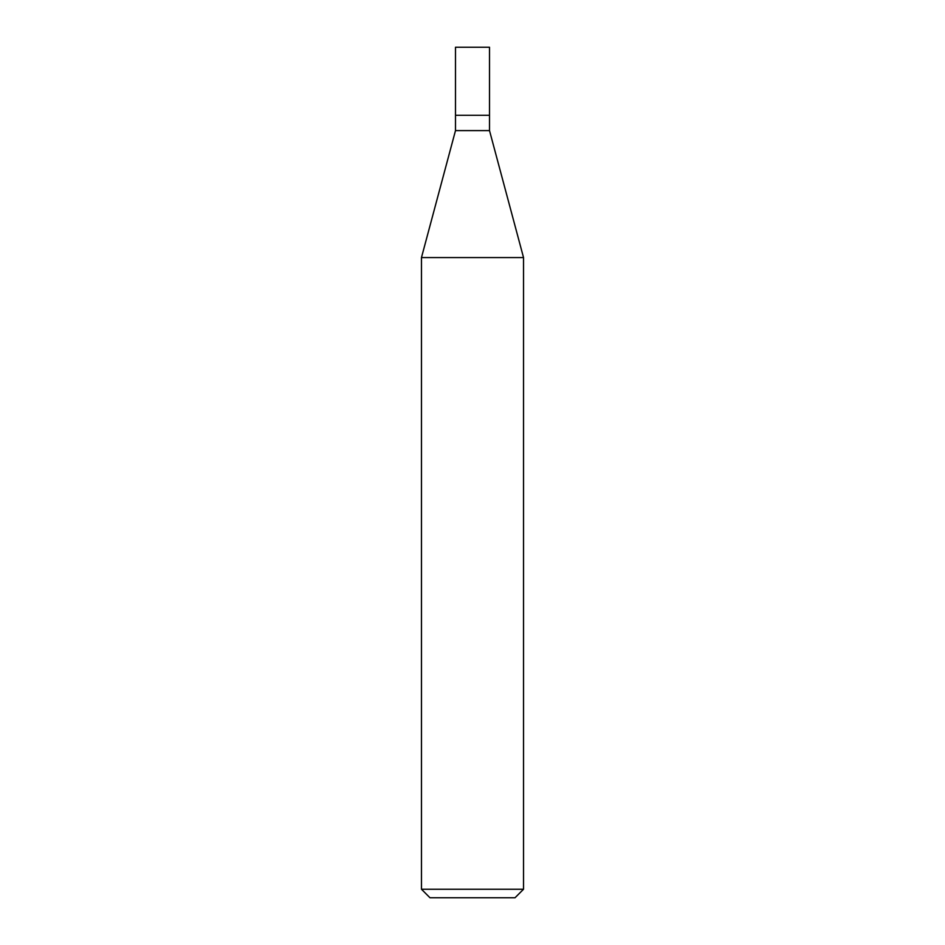 <?xml version="1.0" encoding="UTF-8"?>
<svg xmlns="http://www.w3.org/2000/svg" width="945" height="945" viewBox="0 0 945 945"><rect width="100%" height="100%" fill="white"/><g stroke="black" fill="none" stroke-linecap="round" stroke-linejoin="round"><path stroke-width="1.42" d="M455.49 115.29L455.49 130.599L489.51 130.599L489.51 47.25L455.49 47.25L455.49 115.29L489.51 115.29L455.49 115.29L455.49 47.25M489.51 130.599L523.53 257.56L421.47 257.56L455.49 130.599M523.53 889.245L515.025 897.75L429.975 897.75L421.47 889.245L523.53 889.245L523.53 257.56M421.47 889.245L421.47 257.56"/></g></svg>
